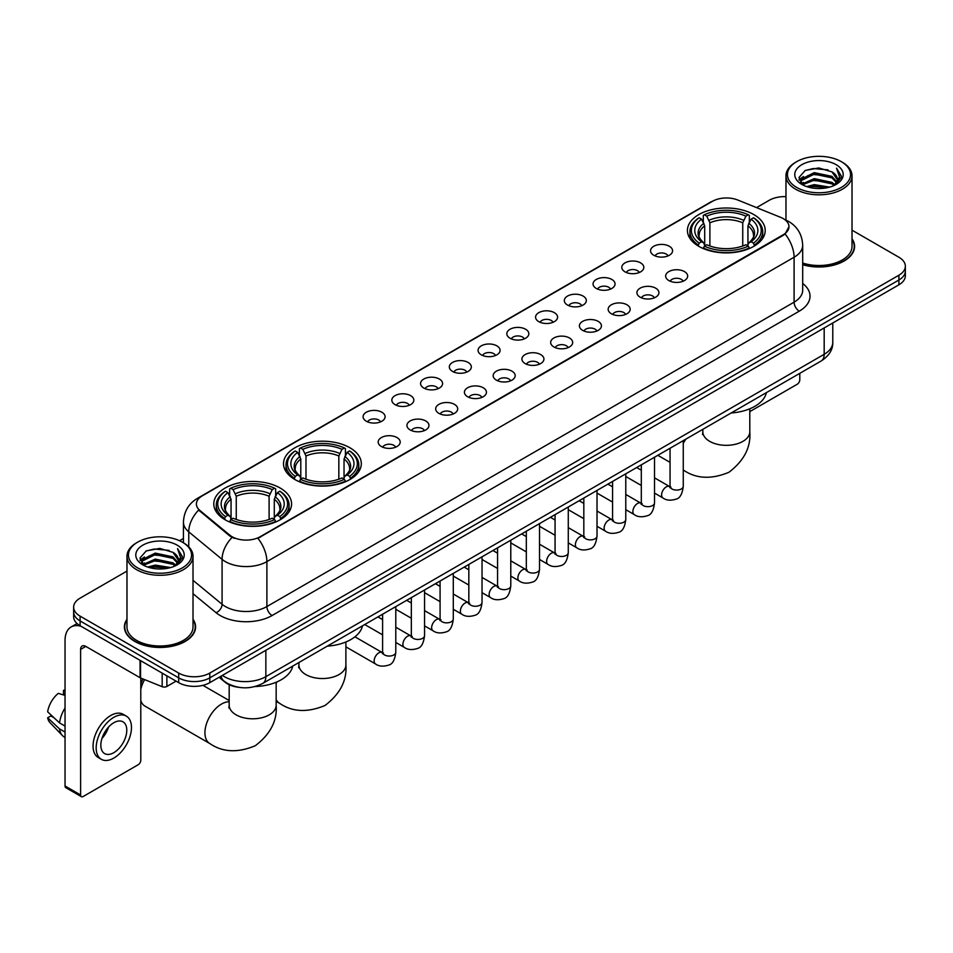 <?xml version="1.0" encoding="UTF-8"?>
<svg xmlns="http://www.w3.org/2000/svg" width="953" height="953" viewBox="0 0 953 953"><rect width="100%" height="100%" fill="white"/><g stroke="black" fill="none" stroke-linecap="round" stroke-linejoin="round"><path stroke-width="1.43" d="M349.918 447.767A38.894 22.455 0 0 0 307.533 442.907A38.894 22.455 0 0 0 283.517 463.646A38.894 22.455 0 0 0 294.906 479.526A38.894 22.455 0 0 0 337.291 484.398A38.894 22.455 0 0 0 361.306 463.646A38.894 22.455 0 0 0 349.918 447.767M280.17 488.031A38.894 22.455 0 0 0 237.785 483.171A38.894 22.455 0 0 0 213.782 503.911A38.894 22.455 0 0 0 225.17 519.79A38.894 22.455 0 0 0 267.555 524.65A38.894 22.455 0 0 0 291.57 503.911A38.894 22.455 0 0 0 280.17 488.031M753.823 214.58A38.894 22.455 0 0 0 711.438 209.708A38.894 22.455 0 0 0 687.423 230.459A38.894 22.455 0 0 0 698.811 246.327A38.894 22.455 0 0 0 741.208 251.199A38.894 22.455 0 0 0 765.211 230.459A38.894 22.455 0 0 0 753.823 214.58M653.782 255.261A11.007 6.349 180 0 1 651.59 253.462A11.007 6.349 180 0 1 655.235 245.564A11.007 6.349 180 0 1 669.34 246.267A11.007 6.349 180 0 1 671.531 253.462A11.007 6.349 180 0 1 653.782 255.261M668.005 255.916A6.6 3.812 0 0 0 666.23 254.058A6.6 3.812 0 0 0 659.726 253.093A6.6 3.812 0 0 0 655.116 255.916M625.025 271.855A11.007 6.349 180 0 1 622.845 270.056A11.007 6.349 180 0 1 626.49 262.158A11.007 6.349 180 0 1 640.595 262.873A11.007 6.349 180 0 1 642.787 270.056A11.007 6.349 180 0 1 625.025 271.855M639.26 272.51A6.6 3.812 0 0 0 637.486 270.652A6.6 3.812 0 0 0 630.981 269.687A6.6 3.812 0 0 0 626.371 272.51M596.28 288.449A11.007 6.349 180 0 1 594.1 286.65A11.007 6.349 180 0 1 597.745 278.752A11.007 6.349 180 0 1 611.85 279.467A11.007 6.349 180 0 1 614.03 286.65A11.007 6.349 180 0 1 596.28 288.449M610.504 289.116A6.6 3.812 0 0 0 608.741 287.258A6.6 3.812 0 0 0 602.225 286.293A6.6 3.812 0 0 0 597.626 289.116M567.535 305.043A11.007 6.349 180 0 1 565.355 303.257A11.007 6.349 180 0 1 569.001 295.359A11.007 6.349 180 0 1 583.105 296.061A11.007 6.349 180 0 1 585.285 303.257A11.007 6.349 180 0 1 567.535 305.043M581.759 305.71A6.6 3.812 0 0 0 579.996 303.852A6.6 3.812 0 0 0 573.48 302.887A6.6 3.812 0 0 0 568.881 305.71M538.79 321.649A11.007 6.349 180 0 1 536.61 319.851A11.007 6.349 180 0 1 540.256 311.953A11.007 6.349 180 0 1 554.36 312.655A11.007 6.349 180 0 1 556.54 319.851A11.007 6.349 180 0 1 538.79 321.649M553.014 322.305A6.6 3.812 0 0 0 551.239 320.446A6.6 3.812 0 0 0 544.735 319.481A6.6 3.812 0 0 0 540.137 322.305M510.046 338.244A11.007 6.349 180 0 1 507.854 336.445A11.007 6.349 180 0 1 511.511 328.547A11.007 6.349 180 0 1 525.615 329.25A11.007 6.349 180 0 1 527.795 336.445A11.007 6.349 180 0 1 510.046 338.244M524.269 338.899A6.6 3.812 0 0 0 522.494 337.04A6.6 3.812 0 0 0 515.99 336.075A6.6 3.812 0 0 0 511.38 338.899M481.301 354.838A11.007 6.349 180 0 1 479.109 353.039A11.007 6.349 180 0 1 482.754 345.141A11.007 6.349 180 0 1 496.858 345.856A11.007 6.349 180 0 1 499.05 353.039A11.007 6.349 180 0 1 481.301 354.838M495.524 355.493A6.6 3.812 0 0 0 493.749 353.646A6.6 3.812 0 0 0 487.245 352.67A6.6 3.812 0 0 0 482.635 355.493M452.556 371.432A11.007 6.349 180 0 1 450.364 369.633A11.007 6.349 180 0 1 454.009 361.735A11.007 6.349 180 0 1 468.114 362.45A11.007 6.349 180 0 1 470.305 369.633A11.007 6.349 180 0 1 452.556 371.432M466.779 372.099A6.6 3.812 0 0 0 465.004 370.24A6.6 3.812 0 0 0 458.5 369.276A6.6 3.812 0 0 0 453.89 372.099M423.799 388.038A11.007 6.349 180 0 1 421.619 386.239A11.007 6.349 180 0 1 425.264 378.341A11.007 6.349 180 0 1 439.369 379.044A11.007 6.349 180 0 1 441.549 386.239A11.007 6.349 180 0 1 423.799 388.038M438.035 388.693A6.6 3.812 0 0 0 436.26 386.835A6.6 3.812 0 0 0 429.755 385.87A6.6 3.812 0 0 0 425.145 388.693M395.054 404.632A11.007 6.349 180 0 1 392.874 402.833A11.007 6.349 180 0 1 396.519 394.935A11.007 6.349 180 0 1 410.624 395.638A11.007 6.349 180 0 1 412.804 402.833A11.007 6.349 180 0 1 395.054 404.632M409.278 405.287A6.6 3.812 0 0 0 407.515 403.429A6.6 3.812 0 0 0 400.999 402.464A6.6 3.812 0 0 0 396.4 405.287M366.309 421.226A11.007 6.349 180 0 1 364.129 419.427A11.007 6.349 180 0 1 367.775 411.529A11.007 6.349 180 0 1 381.879 412.244A11.007 6.349 180 0 1 384.059 419.427A11.007 6.349 180 0 1 366.309 421.226M380.533 421.881A6.6 3.812 0 0 0 378.758 420.023A6.6 3.812 0 0 0 372.254 419.058A6.6 3.812 0 0 0 367.655 421.881M668.875 280.575A11.007 6.349 180 0 1 666.695 278.776A11.007 6.349 180 0 1 670.34 270.878A11.007 6.349 180 0 1 684.445 271.581A11.007 6.349 180 0 1 686.625 278.776A11.007 6.349 180 0 1 668.875 280.575M683.098 281.23A6.6 3.812 0 0 0 681.335 279.372A6.6 3.812 0 0 0 674.819 278.407A6.6 3.812 0 0 0 670.221 281.23M640.13 297.169A11.007 6.349 180 0 1 637.95 295.37A11.007 6.349 180 0 1 641.595 287.472A11.007 6.349 180 0 1 655.7 288.187A11.007 6.349 180 0 1 657.88 295.37A11.007 6.349 180 0 1 640.13 297.169M654.354 297.824A6.6 3.812 0 0 0 652.579 295.966A6.6 3.812 0 0 0 646.074 295.001A6.6 3.812 0 0 0 641.476 297.824M611.385 313.763A11.007 6.349 180 0 1 609.193 311.965A11.007 6.349 180 0 1 612.85 304.067A11.007 6.349 180 0 1 626.955 304.781A11.007 6.349 180 0 1 629.135 311.965A11.007 6.349 180 0 1 611.385 313.763M625.609 314.43A6.6 3.812 0 0 0 623.834 312.572A6.6 3.812 0 0 0 617.33 311.607A6.6 3.812 0 0 0 612.719 314.43M582.64 330.369A11.007 6.349 180 0 1 580.448 328.571A11.007 6.349 180 0 1 584.094 320.673A11.007 6.349 180 0 1 598.198 321.375A11.007 6.349 180 0 1 600.39 328.571A11.007 6.349 180 0 1 582.64 330.369M596.864 331.025A6.6 3.812 0 0 0 595.089 329.166A6.6 3.812 0 0 0 588.585 328.201A6.6 3.812 0 0 0 583.975 331.025M553.896 346.963A11.007 6.349 180 0 1 551.704 345.165A11.007 6.349 180 0 1 555.349 337.267A11.007 6.349 180 0 1 569.453 337.97A11.007 6.349 180 0 1 571.645 345.165A11.007 6.349 180 0 1 553.896 346.963M568.119 347.619A6.6 3.812 0 0 0 566.344 345.76A6.6 3.812 0 0 0 559.84 344.795A6.6 3.812 0 0 0 555.23 347.619M525.139 363.558A11.007 6.349 180 0 1 522.959 361.759A11.007 6.349 180 0 1 526.604 353.861A11.007 6.349 180 0 1 540.708 354.576A11.007 6.349 180 0 1 542.888 361.759A11.007 6.349 180 0 1 525.139 363.558M539.374 364.213A6.6 3.812 0 0 0 537.599 362.354A6.6 3.812 0 0 0 531.095 361.39A6.6 3.812 0 0 0 526.485 364.213M496.394 380.152A11.007 6.349 180 0 1 494.214 378.353A11.007 6.349 180 0 1 497.859 370.455A11.007 6.349 180 0 1 511.964 371.17A11.007 6.349 180 0 1 514.144 378.353A11.007 6.349 180 0 1 496.394 380.152M510.617 380.819A6.6 3.812 0 0 0 508.854 378.96A6.6 3.812 0 0 0 502.338 377.984A6.6 3.812 0 0 0 497.74 380.819M467.649 396.746A11.007 6.349 180 0 1 465.469 394.959A11.007 6.349 180 0 1 469.114 387.049A11.007 6.349 180 0 1 483.219 387.764A11.007 6.349 180 0 1 485.399 394.959A11.007 6.349 180 0 1 467.649 396.746M481.873 397.413A6.6 3.812 0 0 0 480.098 395.555A6.6 3.812 0 0 0 473.593 394.59A6.6 3.812 0 0 0 468.995 397.413M438.904 413.352A11.007 6.349 180 0 1 436.724 411.553A11.007 6.349 180 0 1 440.369 403.655A11.007 6.349 180 0 1 454.474 404.358A11.007 6.349 180 0 1 456.654 411.553A11.007 6.349 180 0 1 438.904 413.352M453.128 414.007A6.6 3.812 0 0 0 451.353 412.149A6.6 3.812 0 0 0 444.848 411.184A6.6 3.812 0 0 0 440.238 414.007M410.159 429.946A11.007 6.349 180 0 1 407.967 428.147A11.007 6.349 180 0 1 411.613 420.249A11.007 6.349 180 0 1 425.729 420.952A11.007 6.349 180 0 1 427.909 428.147A11.007 6.349 180 0 1 410.159 429.946M424.383 430.601A6.6 3.812 0 0 0 422.608 428.743A6.6 3.812 0 0 0 416.104 427.778A6.6 3.812 0 0 0 411.493 430.601M381.414 446.54A11.007 6.349 180 0 1 379.223 444.741A11.007 6.349 180 0 1 382.868 436.843A11.007 6.349 180 0 1 396.972 437.558A11.007 6.349 180 0 1 399.164 444.741A11.007 6.349 180 0 1 381.414 446.54M395.638 447.195A6.6 3.812 0 0 0 393.863 445.337A6.6 3.812 0 0 0 387.359 444.372A6.6 3.812 0 0 0 382.749 447.195M780.543 217.308A19.81 11.436 180 0 1 783.187 218.594A19.81 11.436 180 0 1 788.989 226.683A19.81 11.436 180 0 1 783.187 234.772L260.145 536.742A19.81 11.436 180 0 1 229.899 535.217L199.987 510.546A19.81 11.436 180 0 1 196.401 503.982A19.81 11.436 180 0 1 202.203 495.894L712.439 201.321A19.81 11.436 180 0 1 737.813 200.035L780.543 217.308M238.917 687.339A22.014 12.711 180 0 1 224.991 682.134L219.107 677.273M126.975 619.259A35.595 20.549 0 0 0 124.402 626.919A35.595 20.549 0 0 0 134.838 641.452A35.595 20.549 0 0 0 173.613 645.908A35.595 20.549 0 0 0 195.591 626.919A35.595 20.549 0 0 0 193.018 619.259M788.989 226.683L785.105 233.962L783.187 235.355L257.918 538.338A25.683 14.831 60 0 1 266.888 561.615A29.352 16.951 180 0 1 225.384 561.615A29.352 16.951 180 0 1 222.085 559.351L188.754 531.857A29.352 16.951 180 0 1 183.441 522.137L183.441 542.793M126.975 571.085L80.088 598.162A22.014 12.711 0 0 0 73.643 607.144L73.643 616.734A22.014 12.711 0 0 0 80.088 625.716L178.676 682.646L178.676 677.845A22.014 12.711 0 0 0 209.815 677.845L898.905 280.003A22.014 12.711 0 0 0 905.35 271.021A22.014 12.711 0 0 1 898.905 280.003L209.815 677.845A22.014 12.711 0 0 1 178.676 677.845L80.088 620.927L178.676 677.845L178.676 673.056A22.014 12.711 0 0 0 209.815 673.056L898.905 275.214A22.014 12.711 0 0 0 905.35 266.221A22.014 12.711 0 0 0 898.905 257.239L852.018 230.161M73.643 611.945A22.014 12.711 0 0 0 80.088 620.927A22.014 12.711 0 0 1 73.643 611.945M234.355 538.338L229.899 536.086L198.653 510.069A25.683 17.178 129.5 0 0 188.754 531.857L188.754 546.843M802.688 264.72A35.595 20.549 0 0 0 854.579 246.458A35.595 20.549 0 0 0 852.018 238.786M785.975 196.616A22.014 12.711 0 0 0 769.178 200.321L756.551 207.611M183.441 538.493L179.569 540.732M73.643 607.144A22.014 12.711 0 0 0 80.088 616.138L178.676 673.056M178.676 682.646A22.014 12.711 0 0 0 209.815 682.646L898.905 284.804A22.014 12.711 0 0 0 905.35 275.81L905.35 266.221M749.797 411.625L797.196 384.262A3.669 2.12 120 0 0 799.793 379.77L799.793 373.35M796.684 187.431A31.556 18.214 0 0 0 841.308 187.431A31.556 18.214 0 0 0 841.308 161.665L842.345 162.272A33.021 19.06 0 0 1 852.018 175.745A33.021 19.06 0 0 1 831.635 193.364A33.021 19.06 0 0 1 795.648 189.23A33.021 19.06 0 0 1 785.975 175.745A33.021 19.06 0 0 1 795.648 162.272L796.684 161.665A31.556 18.214 0 0 0 796.684 187.431M802.688 263.028A33.021 19.06 0 0 0 852.018 246.458L852.018 175.745M802.688 264.481A35.225 20.335 0 0 0 854.222 246.458A35.225 20.335 0 0 0 852.018 239.37M806.631 186.574L814.243 184.62L829.682 187.098M808.811 187.241L814.243 186.121L827.43 187.658M801.878 184.12L814.243 178.628L831.969 182.368L834.816 184.739M802.64 184.751L814.243 180.129L831.969 183.869L834.03 185.442M800.865 183.107L801.27 179.128L814.243 172.636L831.969 176.376L836.817 181.88M800.699 182.38L801.27 180.629L814.243 174.137L831.969 177.877L836.472 182.595M833.839 185.597A18.345 10.59 0 0 0 837.342 179.378A18.345 10.59 0 0 0 831.969 171.885L837.33 179.736M836.115 164.666A24.218 13.985 0 0 0 801.926 164.631A24.218 13.985 0 0 0 801.759 184.382A24.218 13.985 0 0 0 801.866 184.441A24.218 13.985 0 0 0 836.222 184.382A24.218 13.985 0 0 0 836.115 164.666M831.969 171.885L818.782 167.954L805.237 170.444L798.959 177.544L803.129 185.108M835.34 184.87L841.189 177.449L841.308 176.114L836.543 168.157L839.545 177.067L834.03 185.513M842.345 162.272L841.308 161.665A31.556 18.214 0 0 0 796.684 161.665M836.543 168.157L841.308 176.412M804.928 170.599L813.219 168.55L828.074 169.884M799.198 180.236L801.902 178.116M807.858 175.578L813.219 174.542L827.549 175.721M807.858 181.57L813.219 180.534L827.549 181.713M808.966 187.276L813.219 186.526L827.407 187.658M799.043 179.652L803.486 176.496M801.402 183.679L803.486 182.488M698.12 245.922L699.157 243.134A34.927 20.168 0 0 1 699.157 217.772L701.563 219.154A31.556 18.214 0 0 0 701.563 241.752L703.933 243.098L704.696 245.934M704.696 244.778L704.696 225.801L701.563 219.154M703.302 222.168L703.302 215.366L704.35 214.77A34.927 20.168 0 0 1 748.284 214.77L745.889 216.164A31.556 18.214 0 0 0 706.757 216.164L709.89 222.811L709.89 246.005M742.744 246.005L742.744 222.811L745.889 216.164M731.165 412.971A40.36 23.301 0 0 0 766.391 392.636M703.302 247.935A36.393 21.014 0 0 0 749.332 247.935L748.284 246.136A34.927 20.168 0 0 1 704.35 246.136L703.302 248.554M749.332 248.554L749.332 247.935M699.157 217.772L698.12 218.368A36.393 21.014 0 0 0 689.924 231.65A36.393 21.014 0 0 0 698.12 244.933M748.284 214.77L749.332 215.366L749.332 222.168M704.35 246.136L706.757 244.742A31.556 18.214 0 0 0 745.889 244.742L748.284 246.136M701.563 241.752L699.157 243.134M706.757 216.164L704.35 214.77M703.933 223.24A28.221 16.296 0 0 0 703.933 243.098L704.064 243.182C700.062 239.31 698.418 236.678 699.168 235.284A27.149 15.677 0 0 1 704.696 225.801M754.514 244.933A36.393 21.014 0 0 0 762.722 231.65A36.393 21.014 0 0 0 754.514 218.368L753.478 217.772A34.927 20.168 0 0 1 753.478 243.134L754.514 245.922M753.478 243.134L751.071 241.752A31.556 18.214 0 0 0 751.071 219.154L753.478 217.772M751.071 219.154L747.938 225.801L747.938 244.778L748.701 243.098L751.071 241.752M747.938 225.801A27.149 15.677 0 0 1 753.466 235.284C754.204 236.689 752.572 239.322 748.57 243.182L748.701 243.098A28.221 16.296 0 0 0 748.701 223.24M747.938 245.934L747.938 244.778M294.215 479.109L295.251 476.333A34.927 20.168 0 0 1 295.251 450.96L297.658 452.353A31.556 18.214 0 0 0 297.658 474.939L300.028 476.297L300.791 479.121M300.791 477.965L300.791 459.001L297.658 452.353M299.397 455.355L299.397 448.565L300.445 447.97A34.927 20.168 0 0 1 344.378 447.97L341.984 449.351A31.556 18.214 0 0 0 302.84 449.351L305.984 455.999L305.984 479.204M338.839 479.204L338.839 455.999L341.984 449.351M327.26 646.158A40.36 23.301 0 0 0 362.474 625.823M299.397 481.122A36.393 21.014 0 0 0 345.427 481.122L344.378 479.323A34.927 20.168 0 0 1 300.445 479.323L299.397 481.753M345.427 481.753L345.427 481.122M295.251 450.96L294.215 451.555A36.393 21.014 0 0 0 286.019 464.85A36.393 21.014 0 0 0 294.215 478.132M344.378 447.97L345.427 448.565L345.427 455.355M300.445 479.323L302.84 477.941A31.556 18.214 0 0 0 341.984 477.941L344.378 479.323M297.658 474.939L295.251 476.333M302.84 449.351L300.445 447.97M300.028 456.439A28.221 16.296 0 0 0 300.028 476.297L300.159 476.381C296.145 472.497 294.513 469.865 295.263 468.483A27.149 15.677 0 0 1 300.791 459.001M350.609 478.132A36.393 21.014 0 0 0 358.804 464.85A36.393 21.014 0 0 0 350.609 451.555L349.572 450.96A34.927 20.168 0 0 1 349.572 476.333L350.609 479.109M349.572 476.333L347.166 474.939A31.556 18.214 0 0 0 347.166 452.353L349.572 450.96M347.166 452.353L344.033 459.001L344.033 477.965L344.795 476.297L347.166 474.939M344.033 459.001A27.149 15.677 0 0 1 349.56 468.483C350.299 469.877 348.667 472.509 344.664 476.381L344.795 476.297A28.221 16.296 0 0 0 344.795 456.439M344.033 479.121L344.033 477.965M140.794 684.302A16.141 9.316 -60 0 1 142.962 678.929M144.594 679.596A23.48 13.556 120 0 0 140.794 689.317M140.794 700.538A23.48 13.556 120 0 0 144.939 706.102L209.803 743.543A23.48 13.556 -60 0 1 206.193 724.721A23.48 13.556 -60 0 1 221.537 704.029A23.48 13.556 -60 0 1 229.185 701.777M224.467 519.373L225.516 516.597A34.927 20.168 0 0 1 225.516 491.224L227.922 492.618A31.556 18.214 0 0 0 227.922 515.204L230.292 516.55L231.055 519.385M231.055 518.229L231.055 499.265L227.922 492.618M229.661 495.62L229.661 488.829L230.709 488.234A34.927 20.168 0 0 1 274.643 488.234L272.236 489.616A31.556 18.214 0 0 0 233.104 489.616L236.249 496.263L236.249 519.468M269.103 519.468L269.103 496.263L272.236 489.616M254.987 686.553A40.36 23.301 0 0 0 292.738 666.087M229.661 521.386A36.393 21.014 0 0 0 275.679 521.386L274.643 519.588A34.927 20.168 0 0 1 230.709 519.588L229.661 522.018M275.679 522.018L275.679 521.386M225.516 491.224L224.467 491.819A36.393 21.014 0 0 0 216.271 505.114A36.393 21.014 0 0 0 224.467 518.396M274.643 488.234L275.679 488.829L275.679 495.62M230.709 519.588L233.104 518.206A31.556 18.214 0 0 0 272.236 518.206L274.643 519.588M227.922 515.204L225.516 516.597M233.104 489.616L230.709 488.234M230.292 496.704A28.221 16.296 0 0 0 230.292 516.55L230.423 516.645C226.409 512.762 224.777 510.129 225.516 508.747A27.149 15.677 0 0 1 231.055 499.265M280.873 518.396A36.393 21.014 0 0 0 289.069 505.114A36.393 21.014 0 0 0 280.873 491.819L279.825 491.224A34.927 20.168 0 0 1 279.825 516.597L280.873 519.373M279.825 516.597L277.43 515.204A31.556 18.214 0 0 0 277.43 492.618L279.825 491.224M277.43 492.618L274.285 499.265L274.285 518.229L275.06 516.55L277.43 515.204M274.285 499.265A27.149 15.677 0 0 1 279.825 508.747C280.563 510.141 278.931 512.774 274.929 516.645L275.06 516.55A28.221 16.296 0 0 0 275.06 496.704M274.285 519.385L274.285 518.229M166.87 675.82L166.87 686.458L176.079 681.145M81.184 626.359A29.352 16.951 -120 0 0 71.118 626.967A29.352 16.951 -120 0 0 65.042 640.404L65.042 785.999L80.612 794.981L80.612 649.386A7.338 4.241 60 0 1 82.125 646.027A7.338 4.241 60 0 1 85.794 646.396L140.055 677.714L140.055 660.346M80.612 794.981A3.669 2.12 120 0 0 81.362 796.66L65.805 787.678A3.669 2.12 -60 0 1 65.042 785.999M81.362 796.66A3.669 2.12 120 0 0 83.197 796.482L138.209 764.723A3.669 2.12 120 0 0 140.794 760.232L140.794 678.059M166.87 686.458A3.669 2.12 180 0 1 162.177 686.696L140.544 677.952A3.669 2.12 180 0 1 140.055 677.714M113.812 752.679A18.345 10.59 120 0 0 125.796 736.514A18.345 10.59 120 0 0 122.985 721.814A18.345 10.59 120 0 0 113.812 722.731A18.345 10.59 120 0 0 101.828 738.897A18.345 10.59 120 0 0 104.639 753.597A18.345 10.59 120 0 0 113.812 752.679M101.959 738.468A18.345 10.59 120 0 0 108.547 727.056M65.042 690.83L63.482 690.365L63.482 694.046L65.042 694.951M126.296 716.096L123.175 714.297A24.945 14.402 120 0 0 110.703 715.536A24.945 14.402 120 0 0 94.407 737.527A24.945 14.402 120 0 0 98.23 757.516L101.34 759.315A24.945 14.402 120 0 0 113.812 758.076A24.945 14.402 120 0 0 130.12 736.097A24.945 14.402 120 0 0 126.296 716.096A24.945 14.402 120 0 0 113.812 717.335A24.945 14.402 120 0 0 97.516 739.325A24.945 14.402 120 0 0 101.34 759.315M65.042 707.984A24.218 13.985 120 0 0 59.527 722.91L47.65 711.796A19.084 11.019 120 0 1 58.3 693.355L65.042 695.404M65.042 726.091L59.527 722.91M54.071 717.812L50.843 715.941L47.65 717.788L59.527 728.902L65.042 732.083M59.527 728.902A24.218 13.985 120 0 0 62.517 735.668A24.218 13.985 120 0 0 64.351 737.11L65.042 737.503M65.042 689.924A19.084 11.019 120 0 0 63.482 690.365M47.65 717.788A19.084 11.019 120 0 0 49.901 722.541L62.517 735.668M137.685 567.905A31.556 18.214 0 0 0 182.309 567.905A31.556 18.214 0 0 0 182.309 542.138L183.345 542.733A33.021 19.06 0 0 1 193.018 556.218A33.021 19.06 0 0 1 172.636 573.837A33.021 19.06 0 0 1 136.648 569.703A33.021 19.06 0 0 1 126.975 556.218A33.021 19.06 0 0 1 136.648 542.733L137.685 542.138A31.556 18.214 0 0 0 137.685 567.905M126.975 556.218L126.975 626.919A33.021 19.06 0 0 0 136.648 640.404A33.021 19.06 0 0 0 172.636 644.538A33.021 19.06 0 0 0 193.018 626.919L193.018 556.218M126.975 619.843A35.225 20.335 0 0 0 124.772 626.919A35.225 20.335 0 0 0 135.088 641.298A35.225 20.335 0 0 0 173.482 645.705A35.225 20.335 0 0 0 195.222 626.919A35.225 20.335 0 0 0 193.018 619.843M147.632 567.047L155.256 565.093L170.682 567.559M149.812 567.702L155.256 566.582L168.431 568.119M142.879 564.593L155.256 559.101L172.969 562.842L175.817 565.2M143.641 565.212L155.256 560.59L172.969 564.331L175.03 565.915M141.866 563.568L142.283 559.602L155.256 553.109L172.969 556.85L177.818 562.353M141.711 562.842L142.283 561.091L155.256 554.598L172.969 558.339L177.472 563.068M174.84 566.07A18.345 10.59 0 0 0 178.342 559.84A18.345 10.59 0 0 0 172.969 552.347L178.33 560.209M177.127 545.128A24.218 13.985 0 0 0 142.926 545.104A24.218 13.985 0 0 0 142.771 564.843A24.218 13.985 0 0 0 142.879 564.903A24.218 13.985 0 0 0 177.222 564.843A24.218 13.985 0 0 0 177.127 545.128M172.969 552.347L159.782 548.416L146.25 550.905L139.96 558.005L144.129 565.57M176.353 565.332L182.202 557.91L182.309 556.576L177.556 548.618L180.558 557.541L175.042 565.975M183.345 542.733L182.309 542.138A31.556 18.214 0 0 0 137.685 542.138M177.556 548.618L182.309 556.886M145.928 551.06L154.219 549.023L169.086 550.357M140.198 560.709L142.914 558.577M148.871 556.052L154.219 555.015L168.55 556.183M148.871 562.044L154.219 561.007L168.55 562.175M149.966 567.75L154.219 566.999L168.407 568.131M140.043 560.114L144.487 556.957M142.414 564.152L144.487 562.949M199.987 510.546L199.987 511.416M229.899 535.217L229.899 536.086M260.145 536.742L260.145 537.337M802.688 283.47A36.691 21.18 180 0 1 799.269 311.166L272.082 615.531A7.338 4.241 60 0 1 266.888 606.549L794.087 302.172A29.352 16.951 0 0 0 802.688 290.188L802.688 245.255A29.352 16.951 180 0 1 794.087 257.239A25.683 14.831 -120 0 0 785.105 233.962M272.082 615.531A36.691 21.18 180 0 1 220.191 615.531A36.691 21.18 180 0 1 216.081 612.708L193.018 593.695M232.091 537.444A25.683 17.178 129.5 0 0 222.085 559.351L222.085 604.285A29.352 16.951 0 0 0 225.384 606.549A29.352 16.951 0 0 0 266.888 606.549L266.888 561.615L794.087 257.239L794.087 302.172A7.338 4.241 60 0 0 799.269 311.166M802.688 245.255C802.188 234.7 797.542 226.79 788.762 221.513L785.058 219.702A25.683 12.032 112 0 0 784.712 219.583M200.023 497.395A25.683 14.831 -120 0 0 197.366 498.395C188.575 503.672 183.941 511.582 183.441 522.137M197.366 498.395L710.283 202.262A25.683 14.831 60 0 1 712.225 201.44M209.815 673.056L209.815 682.646M898.905 275.214L898.905 284.804M80.088 616.138L80.088 625.716M193.018 580.317L222.085 604.285A7.338 4.908 -50.5 0 1 216.081 612.708M222.371 675.391A29.352 16.951 0 0 0 224.336 676.654A29.352 16.951 0 0 0 265.851 676.654L824.178 354.302A29.352 16.951 0 0 0 832.779 342.318C832.993 349.608 829.11 355.838 821.141 361.02L262.814 683.372A14.676 8.47 60 0 0 265.851 676.654L265.851 650.291M824.178 327.939L824.178 354.302A14.676 8.47 60 0 1 821.141 361.02M221.179 676.082A14.676 9.816 129.5 0 0 223.741 680.847L219.285 677.178M749.797 408.789L749.797 431.769A23.48 13.556 180 0 1 742.923 441.358A23.48 13.556 180 0 1 709.711 441.358A23.48 13.556 180 0 1 702.837 431.769L702.528 434.544M683.444 470.091A23.48 13.556 -60 0 1 683.265 469.984L683.444 470.091C696.214 478.859 711.379 479.585 728.938 472.271C744.055 460.716 751.012 447.219 749.797 431.769M683.265 443.288A23.48 13.556 -60 0 1 686.041 439.011M742.744 222.811A27.149 15.677 0 0 0 709.89 222.811M743.519 220.25A28.221 16.296 0 0 0 709.127 220.25M345.891 641.977L345.891 664.968A23.48 13.556 180 0 1 339.018 674.557A23.48 13.556 180 0 1 305.806 674.557A23.48 13.556 180 0 1 298.932 664.968L298.623 667.731M345.891 664.968C347.106 680.418 340.15 693.915 325.033 705.458C307.474 712.784 292.309 712.058 279.539 703.278A23.48 13.556 -60 0 1 276.156 699.585M276.156 683.754A23.48 13.556 -60 0 1 276.775 681.979M338.839 455.999A27.149 15.677 0 0 0 305.984 455.999M339.602 453.437A28.221 16.296 0 0 0 305.222 453.437M276.156 682.241L276.156 705.232A23.48 13.556 180 0 1 269.282 714.821A23.48 13.556 180 0 1 236.07 714.821A23.48 13.556 180 0 1 229.185 705.232L228.887 707.996M269.103 496.263A27.149 15.677 0 0 0 236.249 496.263M269.866 493.702A28.221 16.296 0 0 0 235.474 493.702M683.265 440.62L683.265 486.268A6.6 3.812 180 0 1 681.026 489.127A6.6 3.812 180 0 1 671.984 488.96A6.6 3.812 180 0 1 670.054 486.268L669.84 487.698L670.435 487.209M683.265 486.268C682.36 493.94 679.989 498.216 676.142 499.122C670.686 500.813 666.302 500.432 662.978 497.978A6.6 3.812 -60 0 1 661.966 492.689A6.6 3.812 -60 0 1 666.278 486.864A6.6 3.812 -60 0 1 666.576 486.709A6.6 3.812 -60 0 1 669.59 486.542L670.924 487.066M654.52 457.226L654.52 502.862A6.6 3.812 180 0 1 652.281 505.721A6.6 3.812 180 0 1 643.239 505.566A6.6 3.812 180 0 1 641.309 502.862L641.095 504.292L641.691 503.803M654.52 502.862C653.615 510.534 651.233 514.823 647.397 515.716C641.941 517.408 637.557 517.026 634.233 514.572A6.6 3.812 -60 0 1 633.221 509.283A6.6 3.812 -60 0 1 637.533 503.47A6.6 3.812 -60 0 1 637.831 503.303A6.6 3.812 -60 0 1 640.833 503.136L642.179 503.672M625.776 473.82L625.776 519.456A6.6 3.812 180 0 1 623.536 522.327A6.6 3.812 180 0 1 614.494 522.161A6.6 3.812 180 0 1 612.565 519.456L612.35 520.886L612.946 520.398M625.776 519.456C624.87 527.128 622.488 531.417 618.64 532.31C613.196 534.002 608.8 533.62 605.489 531.178A6.6 3.812 -60 0 1 604.476 525.877A6.6 3.812 -60 0 1 608.788 520.064A6.6 3.812 -60 0 1 609.086 519.897A6.6 3.812 -60 0 1 612.088 519.73L613.434 520.267M597.019 490.414L597.019 536.062A6.6 3.812 180 0 1 594.791 538.921A6.6 3.812 180 0 1 585.75 538.755A6.6 3.812 180 0 1 583.82 536.062L583.605 537.48L584.189 536.992M597.019 536.062C596.113 543.722 593.743 548.011 589.895 548.904C584.439 550.596 580.055 550.215 576.744 547.772A6.6 3.812 -60 0 1 575.731 542.483A6.6 3.812 -60 0 1 580.043 536.658A6.6 3.812 -60 0 1 580.341 536.503A6.6 3.812 -60 0 1 583.343 536.336L584.689 536.861M568.274 507.008L568.274 552.657A6.6 3.812 180 0 1 566.046 555.516A6.6 3.812 180 0 1 557.005 555.349A6.6 3.812 180 0 1 555.063 552.657L554.86 554.086L555.444 553.598M568.274 552.657C567.369 560.328 564.998 564.605 561.15 565.51C555.694 567.19 551.31 566.821 547.999 564.367A6.6 3.812 -60 0 1 546.986 559.077A6.6 3.812 -60 0 1 551.299 553.252A6.6 3.812 -60 0 1 551.584 553.097A6.6 3.812 -60 0 1 554.598 552.931L555.944 553.455M539.529 523.602L539.529 569.251A6.6 3.812 180 0 1 537.289 572.11A6.6 3.812 180 0 1 528.26 571.943A6.6 3.812 180 0 1 526.318 569.251L526.116 570.68L526.699 570.192M539.529 569.251C538.624 576.922 536.253 581.211 532.405 582.104C526.949 583.796 522.566 583.415 519.242 580.961A6.6 3.812 -60 0 1 518.229 575.672A6.6 3.812 -60 0 1 522.554 569.846A6.6 3.812 -60 0 1 522.84 569.691A6.6 3.812 -60 0 1 525.853 569.525L527.188 570.049M510.784 540.208L510.784 585.845A6.6 3.812 180 0 1 508.545 588.704A6.6 3.812 180 0 1 499.515 588.549A6.6 3.812 180 0 1 497.573 585.845L497.359 587.274L497.954 586.786M510.784 585.845C509.879 593.516 507.508 597.805 503.66 598.698C498.205 600.39 493.821 600.009 490.497 597.555A6.6 3.812 -60 0 1 489.485 592.266A6.6 3.812 -60 0 1 493.797 586.452A6.6 3.812 -60 0 1 494.095 586.286A6.6 3.812 -60 0 1 497.109 586.119L498.443 586.655M482.039 556.802L482.039 602.451A6.6 3.812 180 0 1 479.8 605.31A6.6 3.812 180 0 1 470.758 605.143A6.6 3.812 180 0 1 468.828 602.451L468.614 603.868L469.21 603.38M482.039 602.451C481.134 610.111 478.751 614.399 474.916 615.293C469.46 616.984 465.076 616.603 461.752 614.161A6.6 3.812 -60 0 1 460.74 608.86A6.6 3.812 -60 0 1 465.052 603.046A6.6 3.812 -60 0 1 465.35 602.892A6.6 3.812 -60 0 1 468.352 602.713L469.698 603.249M453.294 573.396L453.294 619.045A6.6 3.812 180 0 1 451.055 621.904A6.6 3.812 180 0 1 442.013 621.737A6.6 3.812 180 0 1 440.083 619.045L439.869 620.474L440.465 619.986M453.294 619.045C452.389 626.717 450.007 630.993 446.171 631.899C440.715 633.578 436.319 633.197 433.007 630.755A6.6 3.812 -60 0 1 431.995 625.466A6.6 3.812 -60 0 1 436.307 619.641A6.6 3.812 -60 0 1 436.605 619.486A6.6 3.812 -60 0 1 439.607 619.319L440.953 619.843M424.55 589.99L424.55 635.639A6.6 3.812 180 0 1 422.31 638.498A6.6 3.812 180 0 1 413.268 638.331A6.6 3.812 180 0 1 411.339 635.639L411.124 637.069L411.72 636.58M424.55 635.639C423.644 643.311 421.262 647.587 417.414 648.493C411.97 650.184 407.574 649.803 404.263 647.349A6.6 3.812 -60 0 1 403.25 642.06A6.6 3.812 -60 0 1 407.562 636.235A6.6 3.812 -60 0 1 407.86 636.08A6.6 3.812 -60 0 1 410.862 635.913L412.208 636.437M395.793 606.596L395.793 652.233A6.6 3.812 180 0 1 393.565 655.092A6.6 3.812 180 0 1 384.524 654.937A6.6 3.812 180 0 1 382.594 652.233L382.379 653.663L382.963 653.174M395.793 652.233C394.887 659.905 392.517 664.193 388.669 665.087C383.213 666.778 378.829 666.397 375.518 663.943A6.6 3.812 -60 0 1 374.505 658.654A6.6 3.812 -60 0 1 378.817 652.841A6.6 3.812 -60 0 1 379.103 652.674A6.6 3.812 -60 0 1 382.117 652.507L383.463 653.043M80.612 649.386L85.794 646.396M140.544 660.62L140.544 677.952M162.177 686.696L162.177 673.116M710.283 202.262L714.988 200.07M262.814 683.372C250.996 689.305 239.191 689.305 227.386 683.372L223.741 680.847M832.779 342.318L832.779 322.972M854.222 249.4L854.222 246.458M800.651 182.845L800.651 181.63M785.975 220.095L785.975 175.745M670.054 462.36L657.832 455.308M689.924 238.369L689.924 231.65M762.722 238.369L762.722 231.65M702.837 429.326L702.837 431.769M279.539 703.278L276.156 701.325M286.019 471.556L286.019 464.85M358.804 471.556L358.804 464.85M298.932 662.514L298.932 664.968M276.156 705.232C277.371 720.671 270.414 734.179 255.297 745.722C237.738 753.049 222.573 752.322 209.803 743.543M216.271 511.821L216.271 505.114M289.069 511.821L289.069 505.114M229.185 700.515L202.918 685.338M229.185 684.73L229.185 705.232M662.978 497.978L654.52 493.094M641.309 485.47L625.776 476.5M670.054 448.244L670.054 486.268M669.59 486.542L654.52 477.846M641.309 470.21L636.664 467.53M634.233 514.572L625.776 509.688M612.565 502.064L597.019 493.094M641.309 464.85L641.309 502.862M640.833 503.136L625.776 494.44M612.565 486.816L607.907 484.124M605.489 531.178L597.019 526.282M583.82 518.658L568.274 509.688M612.565 481.444L612.565 519.456M612.088 519.73L597.019 511.034M583.82 503.41L579.162 500.73M576.744 547.772L568.274 542.888M555.063 535.252L539.529 526.282M583.82 498.038L583.82 536.062M583.343 536.336L568.274 527.628M555.063 520.004L550.417 517.324M547.999 564.367L539.529 559.482M526.318 551.858L510.784 542.888M555.063 514.632L555.063 552.657M554.598 552.931L539.529 544.234M526.318 536.599L521.672 533.918M519.242 580.961L510.784 576.077M497.573 568.453L482.039 559.482M526.318 531.238L526.318 569.251M525.853 569.525L510.784 560.829M497.573 553.205L492.927 550.512M490.497 597.555L482.039 592.671M468.828 585.047L453.294 576.077M497.573 547.832L497.573 585.845M497.109 586.119L482.039 577.423M468.828 569.799L464.182 567.106M461.752 614.161L453.294 609.277M440.083 601.641L424.55 592.671M468.828 564.426L468.828 602.451M468.352 602.713L453.294 594.017M440.083 586.393L435.438 583.712M433.007 630.755L424.55 625.871M411.339 618.247L395.793 609.277M440.083 581.02L440.083 619.045M439.607 619.319L424.55 610.611M411.339 602.987L406.681 600.307M404.263 647.349L395.793 642.465M382.594 634.841L364.725 624.525M411.339 597.614L411.339 635.639M410.862 635.913L395.793 627.217M382.594 619.581L377.936 616.901M375.518 663.943L345.891 646.849M382.594 614.22L382.594 652.233M382.117 652.507L354.945 636.818M71.118 626.967L77.062 623.536M195.222 629.862L195.222 626.919M141.652 563.318L141.652 562.103M124.772 629.862L124.772 626.919"/></g></svg>
